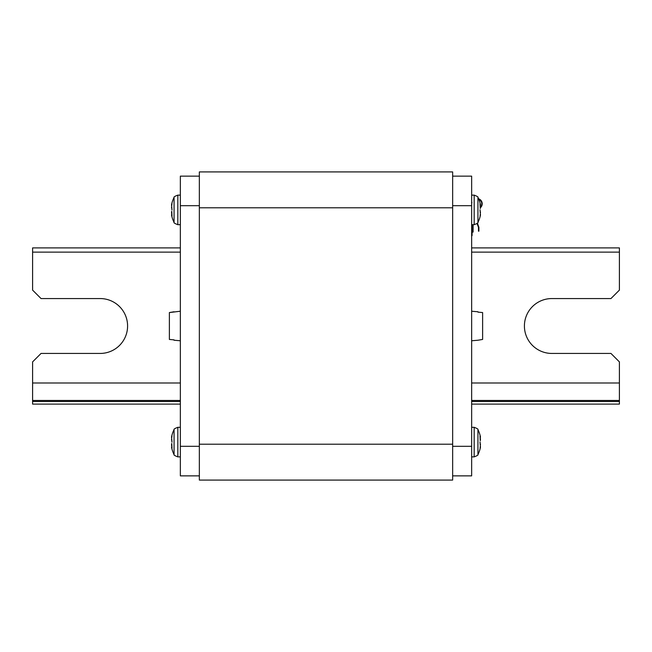 <?xml version="1.0" encoding="UTF-8"?>
<svg xmlns="http://www.w3.org/2000/svg" width="652" height="652" viewBox="0 0 652 652"><rect width="100%" height="100%" fill="white"/><g stroke="black" fill="none" stroke-linecap="round" stroke-linejoin="round"><path stroke-width="0.98" d="M199.349 207.792L199.349 171.916L452.651 171.916L452.651 480.084L199.349 480.084L199.349 207.792L452.651 207.792M452.651 176.138L471.649 176.138L471.649 475.862L452.651 475.862M471.649 404.101L619.4 404.101L619.4 361.884L610.957 353.441L551.853 353.441A27.441 27.441 0 0 1 524.412 326A27.441 27.441 0 0 1 551.853 298.559L610.957 298.559L619.4 290.116L619.4 247.899L471.649 247.899M480.239 208.558L480.019 204.043M480.043 203.595L480.239 204.043M471.649 224.679L474.175 224.679C477.15 223.554 478.405 222.78 477.932 222.381L477.932 197.434A27.441 27.441 0 0 1 480.459 204.842L480.182 205.127M480.345 205.975L480.451 207.654M478.568 198.77A5.273 5.273 180 0 1 480.451 207.703L480.442 207.776M480.011 209.781L480.198 211.207M480.011 210.034L480.459 214.973A27.441 27.441 0 0 1 477.932 222.381M480.442 212.03L480.459 212.519M480.296 214.141L480.076 216.187M481.779 203.783A4.857 4.857 180 0 0 478.804 199.316L481.029 201.199L478.804 199.308A4.857 4.857 180 0 1 480.459 207.108L480.451 207.043M480.239 440.744L480.019 436.229M480.043 435.781L480.239 436.229M471.649 456.873L474.175 456.873C477.15 455.74 478.405 454.974 477.932 454.566L477.932 429.619A27.441 27.441 0 0 1 480.459 437.027L480.182 437.313M480.296 437.883L480.442 439.994M480.011 441.966L480.198 443.393M480.011 442.219L480.459 447.158A27.441 27.441 0 0 1 477.932 454.566M480.442 444.224L480.459 444.705M480.296 446.327L480.076 448.372M471.649 311.224L477.973 311.778M482.619 339.439L477.973 340.222L482.619 339.439L482.619 312.561L477.973 312.137M471.649 340.776L477.973 340.222M472.064 224.679L472.064 235.657L471.649 235.657L472.064 235.657M471.861 202.291L471.649 203.783M482.195 203.791L482.195 203.783A5.273 5.273 180 0 1 480.451 207.711M472.064 232.071L473.124 232.071L473.124 224.679M477.403 223.18L478.861 227.206A0.636 0.636 180 0 1 478.902 227.418L478.902 231.175L478.478 231.183L478.902 231.175M478.902 227.418L477.077 223.53L478.47 227.352L478.478 231.175M199.349 475.862L180.351 475.862L180.351 176.138L199.349 176.138M32.6 247.899L180.351 247.899L32.6 247.899L32.6 290.116L41.043 298.559L100.147 298.559A27.441 27.441 0 0 1 127.588 326A27.441 27.441 0 0 1 100.147 353.441L41.043 353.441L32.6 361.884L32.6 404.101L180.351 404.101M171.989 210.034L171.802 208.607M171.989 209.781L171.541 204.842A27.441 27.441 0 0 1 174.068 197.434L174.068 222.381C173.595 222.78 174.85 223.554 177.825 224.679L177.825 195.127L180.351 195.127M171.557 207.776L171.541 207.295M171.704 205.673L171.957 203.595M171.761 211.256L171.981 215.771M171.957 216.219L171.761 215.771M174.068 222.381A27.441 27.441 0 0 1 171.541 214.973L171.818 214.687M171.704 214.117L171.557 212.006M171.989 442.219L171.802 440.793M171.989 441.966L171.541 437.027A27.441 27.441 0 0 1 174.068 429.619L174.068 454.566C173.595 454.974 174.85 455.74 177.825 456.873L177.825 427.321L180.351 427.321M171.557 439.97L171.541 439.481M171.704 437.859L171.957 435.781M171.761 443.441L171.981 447.957M171.957 448.405L171.761 447.957M174.068 454.566A27.441 27.441 0 0 1 171.541 447.158L171.818 446.873M171.655 446.025L171.557 444.224M180.351 311.224L169.381 312.561L169.381 339.439L174.027 339.863M180.351 340.776L174.027 340.222M169.381 312.561L174.027 311.778M452.651 444.208L199.349 444.208M471.649 205.682L452.651 205.682M452.651 446.318L471.649 446.318M619.4 401.493L471.649 401.493M619.4 400.467L471.649 400.467M619.4 382.993L471.649 382.993M619.4 252.12L471.649 252.12M474.175 224.679L474.175 195.127L471.649 195.127M474.175 456.873L474.175 427.321L471.649 427.321M472.064 225.731L471.649 225.731M199.349 205.682L180.351 205.682M180.351 446.318L199.349 446.318M32.6 382.993L180.351 382.993M32.6 252.12L180.351 252.12M32.6 400.467L180.351 400.467M32.6 401.493L180.351 401.493M477.932 197.434C478.405 197.026 477.15 196.26 474.175 195.127M477.932 429.619C478.405 429.22 477.15 428.445 474.175 427.321M180.351 224.679L177.825 224.679M174.068 197.434C173.595 197.026 174.85 196.26 177.825 195.127M180.351 456.873L177.825 456.873M174.068 429.619C173.595 429.22 174.85 428.445 177.825 427.321"/></g></svg>
